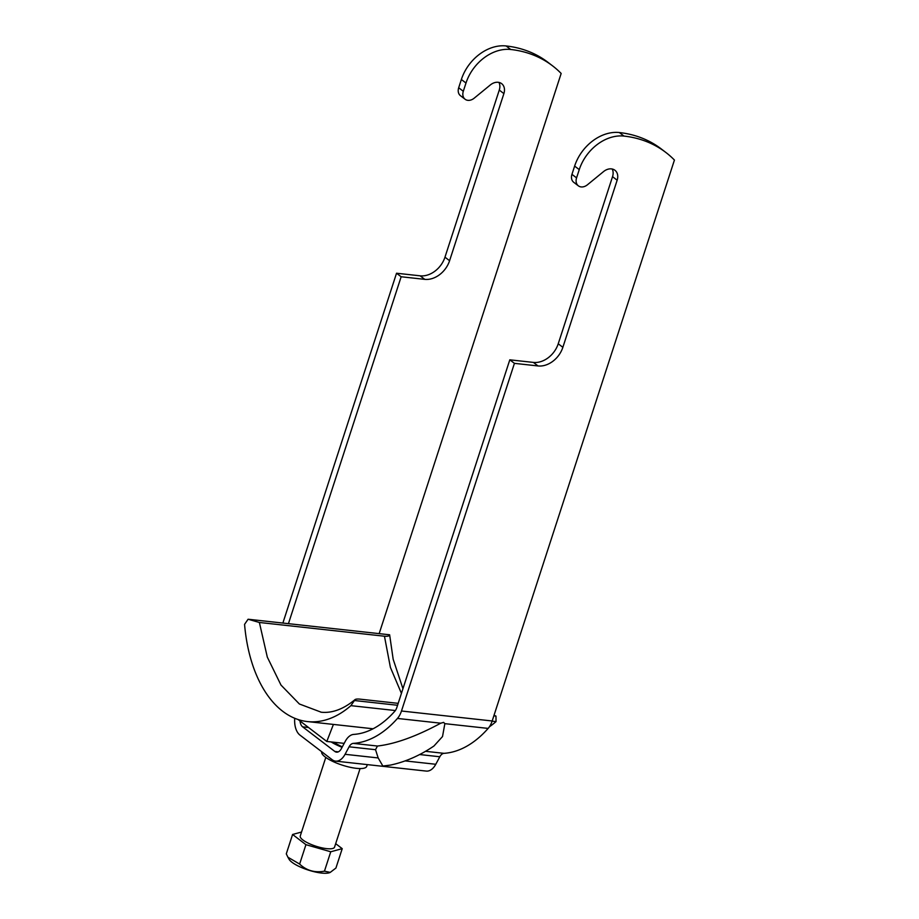 <?xml version="1.0" encoding="UTF-8"?>
<svg xmlns="http://www.w3.org/2000/svg" width="919" height="919" viewBox="0 0 919 919"><rect width="100%" height="100%" fill="white"/><g stroke="black" fill="none" stroke-linecap="round" stroke-linejoin="round"><path stroke-width="1.38" d="M367.278 764.608L366.715 766.354A23.653 6.399 -162 0 1 349.576 767.158A23.653 6.399 -162 0 1 325.165 756.957A23.653 6.399 -162 0 1 321.719 751.731L321.719 751.731M612.215 169.016A11.269 8.604 -52.6 0 1 612.536 176.666L558.235 343.775A22.527 17.208 -52.6 0 1 533.388 362.408L509.804 359.823L396.847 707.469A9.018 5.284 -83.7 0 1 394.837 711.191A121.676 71.349 -83.7 0 1 353.735 734.407A18.024 10.568 96.3 0 0 345.326 741.242L341.294 748.755A9.018 5.284 -83.7 0 1 336.538 752.167A9.018 5.284 -83.7 0 1 334.838 751.466L302.638 726.837A9.018 5.284 96.3 0 1 300.031 721.001M282.96 623.071A18.024 10.568 96.3 0 1 283.58 620.876L396.537 273.23L401.155 276.757L424.75 279.353L420.121 275.815L396.537 273.23M335.55 761.127L426.267 771.087A18.024 10.568 -83.7 0 0 435.778 764.275L439.81 756.762A9.018 5.284 96.3 0 1 444.015 753.339A130.682 76.633 -83.7 0 0 488.15 728.411A18.024 10.568 -83.7 0 0 492.182 720.978L674.431 160.055A135.185 103.227 127.4 0 0 665.861 152.462A135.185 103.227 127.4 0 0 623.978 136.081A40.562 30.97 127.4 0 0 579.257 169.624L576.569 177.884A9.018 6.881 127.4 0 0 578.361 185.833A9.018 6.881 127.4 0 0 581.153 186.925A9.018 6.881 127.4 0 0 587.436 184.788L603.576 171.566A11.269 8.604 -52.6 0 1 614.926 170.256A11.269 8.604 -52.6 0 1 617.154 180.204L562.865 347.313A22.527 17.208 -52.6 0 1 538.017 365.946L514.433 363.35L401.477 711.007A18.024 10.568 -83.7 0 1 397.445 718.44A130.682 76.633 -83.7 0 1 353.298 743.379A9.018 5.284 96.3 0 0 349.094 746.802L345.062 754.304A18.024 10.568 -83.7 0 1 335.55 761.127A18.024 10.568 -83.7 0 1 332.161 759.714L299.95 735.097A18.024 10.568 96.3 0 1 294.735 718.279M379.156 633.639L561.164 73.463A135.185 103.227 127.4 0 0 552.595 65.869A135.185 103.227 127.4 0 0 510.711 49.488A40.562 30.97 127.4 0 0 465.99 83.032L463.302 91.28A9.018 6.881 127.4 0 0 465.083 99.241A9.018 6.881 127.4 0 0 467.874 100.332A9.018 6.881 127.4 0 0 474.17 98.195L490.309 84.973A11.269 8.604 -52.6 0 1 501.659 83.663A11.269 8.604 -52.6 0 1 503.888 93.6L449.586 260.709A22.527 17.208 -52.6 0 1 424.75 279.353M288.44 623.668L401.155 276.757M552.595 65.869L547.977 62.331A135.185 103.227 127.4 0 0 506.082 45.95A40.562 30.97 127.4 0 0 461.361 79.493L458.684 87.753A9.018 6.881 127.4 0 0 460.465 95.702L465.083 99.241M498.948 82.423A11.269 8.604 -52.6 0 1 499.27 90.073L444.968 257.182A22.527 17.208 -52.6 0 1 420.121 275.815M378.18 757.945L382.855 766.021L390.472 765.09C405.463 761.874 419.96 755.51 433.963 745.998L442.521 736.544L444.853 723.655L443.636 722.391L440.741 723.196C416.273 736.406 395.17 744.011 377.445 746.033L375.526 749.697L378.18 757.945L345.062 754.304M665.861 152.462L661.243 148.924A135.185 103.227 127.4 0 0 619.36 132.543A40.562 30.97 127.4 0 0 574.628 166.098L571.951 174.346A9.018 6.881 127.4 0 0 573.732 182.307L578.361 185.833M514.433 363.35L509.804 359.823M325.797 757.417L300.26 835.991A18.024 4.871 18 0 0 308.474 843.263A18.024 4.871 18 0 0 326.647 848.639A18.024 4.871 18 0 0 334.55 847.134L360.076 768.56M330.093 872.464A22.412 6.065 -162 0 1 329.967 872.522A22.412 6.065 -162 0 1 321.524 873.05A22.412 6.065 -162 0 1 289.048 859.231L287.923 857.232L299.628 864.067C306.486 870.569 314.757 872.935 324.453 871.166L330.254 872.384L335.917 868.053L342.224 848.662L330.748 851.775L305.935 844.676L292.587 834.475L301.547 832.04M292.587 834.475L286.291 853.866L287.923 857.232M335.676 843.665L342.224 848.662M324.453 871.166L330.748 851.775M299.628 864.067L305.935 844.676M344.188 743.368L326.796 741.461L298.112 719.531M492.124 721.174L496.042 721.599A131.589 77.162 96.3 0 1 489.367 726.837M398.191 703.345L359.616 699.106C356.262 698.831 354.539 699.313 354.435 700.531L350.897 705.654L395.354 710.536M350.897 705.654A131.589 77.162 96.3 0 1 307.486 721.576A131.589 77.162 96.3 0 1 244.569 624.357L248.096 619.234L389.633 634.788L393.171 659.268L402.947 688.722M401.431 693.374L390.391 667.366L384.452 636.212C387.795 636.488 389.518 636.005 389.633 634.788M248.096 619.234L259.376 622.473L267.314 657.131L280.996 685.08L299.376 703.988L321.317 712.236M259.376 622.473L384.452 636.212M320.903 712.191C332.012 713.397 343.338 709.238 354.895 699.727L354.435 700.531L397.559 705.275M493.848 715.844L495.973 716.085L494.031 715.304M496.042 721.599L495.973 716.085M326.796 741.461L333.413 724.425M331.173 741.943A25.916 7.007 18 0 0 342.075 747.296M334.838 751.466L338.341 751.845M302.638 726.837L308.52 727.492M510.711 49.488L506.082 45.95M449.586 260.709L444.968 257.182M503.888 93.6L499.27 90.073M463.302 91.28L458.684 87.753M465.99 83.032L461.361 79.493M405.061 760.898L435.778 764.275M444.853 723.655L488.15 728.411M401.477 711.007L492.182 720.978M397.445 718.44L440.741 723.196M353.298 743.379L377.445 746.033M425.566 751.317L444.015 753.339M419.661 754.545L439.81 756.762M349.094 746.802L375.526 749.697M571.951 174.346L576.569 177.884M619.36 132.543L623.978 136.081M533.388 362.408L538.017 365.946M558.235 343.775L562.865 347.313M612.536 176.666L617.154 180.204M574.628 166.098L579.257 169.624M342.293 746.906L332.931 742.138M373.08 728.778L307.486 721.576"/></g></svg>
